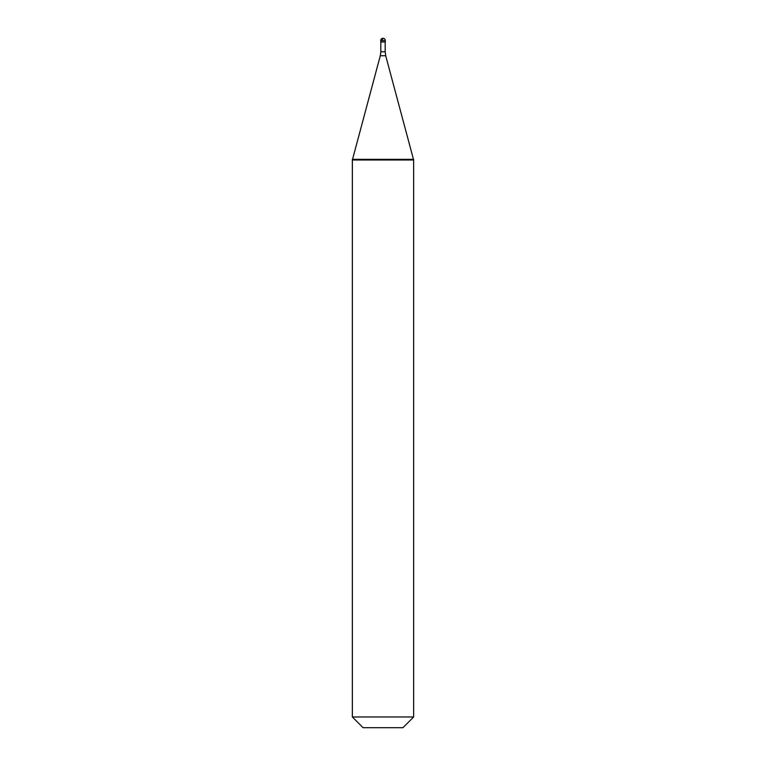 <?xml version="1.0" encoding="UTF-8"?>
<svg xmlns="http://www.w3.org/2000/svg" width="766" height="766" viewBox="0 0 766 766"><rect width="100%" height="100%" fill="white"/><g stroke="black" fill="none" stroke-linecap="round" stroke-linejoin="round"><path stroke-width="1.15" d="M385.298 40.598L385.298 41.977L380.702 41.977L380.702 40.598L385.298 40.598A2.298 2.298 0 0 0 383 38.3A2.298 2.298 0 0 0 380.702 40.598M413.64 159.328L413.64 159.998L383 159.998L383 159.328L383 159.998L352.36 159.998L352.36 159.328L413.64 159.328L413.64 716.976L352.36 716.976L352.36 159.328M413.64 716.976L402.916 727.7L363.084 727.7L352.36 716.976M382.971 38.501L381.746 40.598M385.183 41.977L385.183 51.782L380.817 51.782L380.29 55.746L385.71 55.746L413.458 159.328M385.183 51.782L385.71 55.746M380.817 41.977L380.817 51.782M380.29 55.746L352.542 159.328"/></g></svg>
